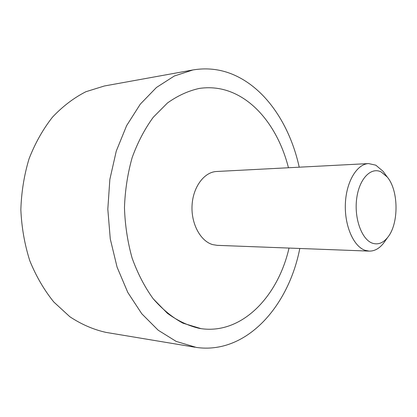 <?xml version="1.0" encoding="UTF-8"?>
<svg xmlns="http://www.w3.org/2000/svg" width="417" height="417" viewBox="0 0 417 417"><rect width="100%" height="100%" fill="white"/><g stroke="black" fill="none" stroke-linecap="round" stroke-linejoin="round"><path stroke-width="0.63" d="M299.224 167.191C290.659 128.055 269.147 93.387 239.567 77.651C224.935 69.816 209.397 67.246 192.951 69.947L174.311 76.009L156.484 87.45L140.305 104.135L126.638 125.606L116.275 151.063L109.859 179.378L107.815 209.183L110.276 238.951L117.088 267.177L127.81 292.484L141.775 313.761L158.189 330.217L176.177 341.403L196.282 347.418C246.265 354.638 288.58 306.417 299.792 248.48M194.901 347.205L106.106 332.412C93.601 329.654 81.523 324.436 69.879 316.764L53.814 302.012C44.139 290.05 36.138 276.299 29.8 260.755C24.624 244.451 21.637 227.463 20.85 209.793C21.392 192.112 24.134 175.083 29.086 158.705C35.2 143.073 43.008 129.213 52.511 117.12C62.764 106.283 73.903 97.813 85.928 91.709L104.375 85.985L192.951 69.947M199.336 328.377C188.307 325.807 177.652 320.772 167.363 313.271L153.19 298.765C144.663 286.969 137.631 273.39 132.09 258.024C127.586 241.907 125.043 225.133 124.464 207.702C125.074 190.293 127.644 173.571 132.168 157.548C137.725 142.296 144.767 128.858 153.294 117.229L167.457 102.989C177.731 95.67 188.369 90.812 199.373 88.414C212.493 86.533 224.982 88.607 236.84 94.633C261.558 107.127 280.245 135.207 288.455 167.749C280.245 135.207 261.558 107.127 236.84 94.633C224.982 88.607 212.493 86.533 199.373 88.414C188.369 90.812 177.731 95.67 167.457 102.989L153.294 117.229C144.767 128.858 137.725 142.296 132.168 157.548C127.644 173.571 125.074 190.293 124.464 207.702C125.043 225.133 127.586 241.907 132.09 258.024C137.631 273.39 144.663 286.969 153.19 298.765C162.369 309.294 172.304 317.436 182.995 323.191L201.062 328.648L199.336 328.377M289.023 248.068C278.024 296.362 242.058 334.549 201.062 328.648C242.058 334.549 278.024 296.362 289.023 248.068M385.344 240.677L383.525 243.236C379.282 248.568 374.513 251.196 369.207 251.112L365.083 250.315C353.527 246.473 344.385 225.592 345.375 203.632C346.251 181.645 356.957 163.97 368.592 163.579L375.806 165.179L383.02 171.257L384.875 173.79M369.207 251.112L217.142 245.342L212.774 244.633C200.525 241.287 190.986 223.736 192.06 205.336C193.008 186.92 204.262 171.966 216.626 171.491L368.592 163.579M381.237 171.981C371.031 166.628 359.183 178.742 356.686 198.56C354.028 218.315 361.742 239.54 372.371 243.179C377.979 245.008 383.077 243.09 387.659 237.424C399.001 223.851 398.767 190.423 387.231 177.011L381.237 171.981M387.231 177.011L383.02 171.257M387.659 237.424L383.525 243.236"/></g></svg>
